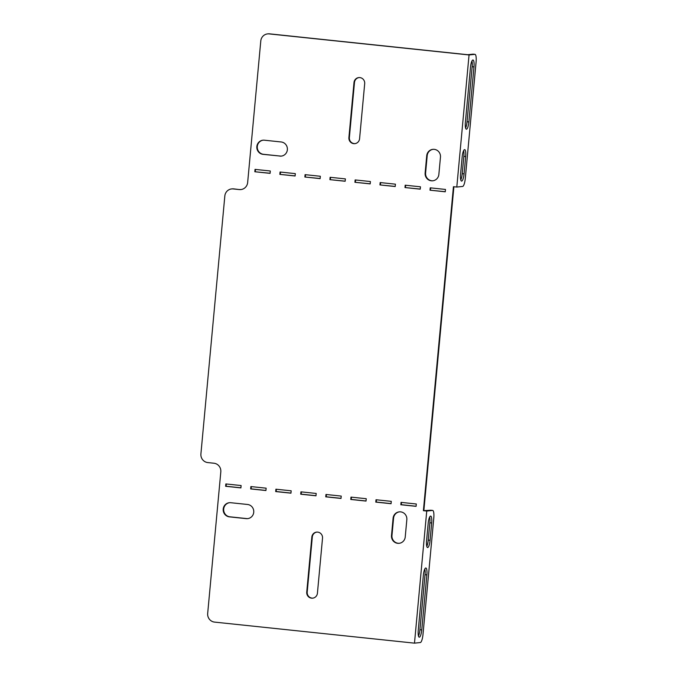 <?xml version="1.0" encoding="UTF-8"?>
<svg xmlns="http://www.w3.org/2000/svg" width="677" height="677" viewBox="0 0 677 677"><rect width="100%" height="100%" fill="white"/><g stroke="black" fill="none" stroke-linecap="round" stroke-linejoin="round"><path stroke-width="1.02" d="M354.003 82.535A5.534 5.365 84.1 0 1 359.859 77.593A5.534 5.365 84.1 0 1 364.691 83.66L359.58 138.709A5.534 5.365 84.1 0 1 354.816 143.651A5.534 5.365 84.1 0 1 348.9 137.583L354.003 82.535L354.477 82.492L349.366 137.533A5.534 5.365 -95.9 0 0 355.053 143.617M359.005 77.576A5.534 5.365 -95.9 0 0 354.477 82.492M433.094 149.329A7.117 6.897 -95.9 0 0 427.195 155.651L425.596 172.957A7.117 6.897 -95.9 0 0 432.967 180.776M425.131 172.999A7.117 6.897 -95.9 0 0 432.73 180.801A7.117 6.897 -95.9 0 0 438.857 174.446L440.465 157.149A7.117 6.897 -95.9 0 0 432.857 149.346A7.117 6.897 -95.9 0 0 426.73 155.702L425.131 172.999L425.596 172.957M399.337 543.293A7.117 6.897 84.1 0 1 391.966 535.473L393.565 518.167A7.117 6.897 84.1 0 1 399.464 511.846M397.704 543.318A7.117 6.897 84.1 0 1 391.501 535.515L393.1 518.218A7.117 6.897 84.1 0 1 399.235 511.863A7.117 6.897 84.1 0 1 406.835 519.665L405.235 536.963A7.117 6.897 84.1 0 1 397.704 543.318M317.691 532.114A5.534 5.365 -95.9 0 0 311.843 537.056L306.74 592.104A5.534 5.365 -95.9 0 0 312.656 598.172A5.534 5.365 -95.9 0 0 317.42 593.23L322.523 538.181A5.534 5.365 -95.9 0 0 317.691 532.114M312.884 598.138A5.534 5.365 84.1 0 1 307.206 592.053L312.309 537.005A5.534 5.365 84.1 0 1 316.844 532.097M279.846 156.116A7.117 6.897 -95.9 0 0 287.395 149.042A7.117 6.897 -95.9 0 0 281.158 141.967L264.368 140.198A7.117 6.897 -95.9 0 0 256.811 147.273A7.117 6.897 -95.9 0 0 263.057 154.348L280.312 156.065A7.117 6.897 -95.9 0 0 281.471 156.091M404.981 187.554L420.239 189.162L420.459 186.801L405.193 185.193L404.981 187.554L420.248 189.069M354.926 182.282L370.184 183.89L370.404 181.538L355.146 179.93L354.926 182.282L370.192 183.797M304.87 177.019L320.128 178.626L320.348 176.265L305.09 174.658L304.87 177.019L320.136 178.525M254.814 171.746L270.081 173.354L270.301 170.993L255.034 169.385L254.814 171.746L270.089 173.253M225.856 483.937L241.114 485.544L240.902 487.897L225.636 486.289L225.856 483.937M250.879 486.568L266.146 488.176L265.926 490.537L250.668 488.929L250.879 486.568M275.911 489.2L291.169 490.808L290.949 493.169L275.691 491.561L275.911 489.2M300.935 491.841L316.193 493.448L315.981 495.801L300.715 494.202L300.935 491.841M325.967 494.472L341.225 496.08L341.005 498.441L325.747 496.833L325.967 494.472M350.991 497.113L366.249 498.712L366.029 501.073L350.771 499.465L350.991 497.113M224.832 195.983L200.908 453.912A7.904 7.659 -95.9 0 0 207.805 462.577L213.907 463.22A7.904 7.659 84.1 0 1 220.812 471.886L207.678 613.438A7.904 7.659 -95.9 0 0 214.584 622.104L414.485 643.15L426.747 511.042L423.387 510.686L453.438 186.7L456.797 187.055L469.051 54.947L269.15 33.901A7.904 7.659 -95.9 0 0 260.789 40.958L247.655 182.502A7.904 7.659 84.1 0 1 239.294 189.568L233.193 188.925A7.904 7.659 -95.9 0 0 224.832 195.983M400.826 504.737L401.046 502.376L416.304 503.984L416.084 506.345L400.826 504.737L401.292 504.687L401.503 502.427M375.794 502.106L376.014 499.744L391.281 501.352L391.061 503.713L375.794 502.106L376.268 502.055L376.471 499.795M230.739 502.715L247.528 504.475A7.117 6.897 84.1 0 1 247.604 518.633A7.117 6.897 84.1 0 1 246.216 518.633L229.427 516.864A7.117 6.897 84.1 0 1 229.351 502.706A7.117 6.897 84.1 0 1 230.739 502.715M430.005 190.195L445.263 191.794L445.483 189.442L430.225 187.834L430.005 190.195L445.271 191.701M279.846 174.378L295.104 175.986L295.324 173.625L280.066 172.026L279.846 174.378L295.113 175.893M329.894 179.65L345.16 181.258L345.38 178.897L330.114 177.289L329.894 179.65L345.168 181.165M379.949 184.923L395.207 186.53L395.427 184.169L380.169 182.562L379.949 184.923L395.216 186.429M247.841 518.607A7.117 6.897 84.1 0 1 246.682 518.582L229.892 516.813A7.117 6.897 84.1 0 1 229.579 502.689M391.069 503.612L376.268 502.055M416.093 506.252L401.292 504.687M231.644 188.925L232.109 188.875A7.904 7.659 84.1 0 1 233.658 188.875L233.193 188.925M239.294 189.568L233.658 188.875M239.76 189.518A7.904 7.659 -95.9 0 0 241.08 189.543M267.601 33.901L268.067 33.85A7.904 7.659 84.1 0 1 269.615 33.85L467.689 54.71L473.054 54.152A7.904 1.913 -84 0 1 473.147 54.152A7.904 1.913 -84 0 1 473.248 54.168M453.895 186.75L423.853 510.636L430.741 510.238A7.904 1.913 -84 0 1 430.834 510.238A7.904 1.913 -84 0 1 430.936 510.263M366.037 500.98L351.236 499.423L351.448 497.155M341.013 498.34L326.212 496.783L326.424 494.523M315.99 495.708L301.18 494.151L301.392 491.883M290.958 493.076L276.157 491.51L276.368 489.251M265.934 490.436L251.133 488.879L251.345 486.619M240.91 487.804L226.101 486.247L226.313 483.979M430.682 187.884L430.47 190.144M255.491 169.436L255.28 171.696M280.523 172.068L280.312 174.336M305.547 174.708L305.335 176.968M330.571 177.34L330.368 179.6M355.603 179.972L355.391 182.24M380.626 182.612L380.415 184.872M405.65 185.244L405.447 187.512M263.209 140.173A7.117 6.897 -95.9 0 0 263.522 154.305L280.312 156.065M456.797 187.055L462.628 186.446A7.904 1.913 96 0 0 465.302 178.381L476.092 62.005A7.904 1.913 96 0 0 474.983 54.338A7.904 1.913 96 0 0 474.882 54.338L469.051 54.947M468.882 121.936L473.985 66.896A7.117 1.718 96 0 0 472.986 59.999A7.117 1.718 96 0 0 470.49 67.26L465.387 122.3A7.117 1.718 96 0 0 466.385 129.197A7.117 1.718 96 0 0 468.882 121.936L467.045 121.75L472.157 66.701A7.117 1.718 96 0 0 471.954 60.998M464.067 173.837L465.674 156.539A7.117 1.718 96 0 0 464.667 149.642A7.117 1.718 96 0 0 462.171 156.903L460.572 174.201A7.117 1.718 96 0 0 461.57 181.097A7.117 1.718 96 0 0 464.067 173.837L462.23 173.65L463.838 156.345A7.117 1.718 96 0 0 463.635 150.641M465.59 128.004A7.117 1.718 96 0 0 467.045 121.75M460.775 179.904A7.117 1.718 96 0 0 462.23 173.65M423.853 510.636L423.387 510.686M225.636 486.289L226.101 486.247M250.668 488.929L251.133 488.879M275.691 491.561L276.157 491.51M300.715 494.202L301.18 494.151M325.747 496.833L326.212 496.783M350.771 499.465L351.236 499.423M414.485 643.15L420.315 642.541A7.904 1.913 96 0 0 422.99 634.476L433.788 518.091A7.904 1.913 96 0 0 432.671 510.433A7.904 1.913 96 0 0 432.569 510.433L426.747 511.042M428.177 523.355A7.117 1.718 -84 0 1 430.674 516.094A7.117 1.718 -84 0 1 431.672 522.982L430.073 540.288A7.117 1.718 -84 0 1 427.576 547.549A7.117 1.718 -84 0 1 426.578 540.652L428.177 523.355M423.362 575.255A7.117 1.718 -84 0 1 425.858 567.995A7.117 1.718 -84 0 1 426.865 574.883L421.754 629.932A7.117 1.718 -84 0 1 419.258 637.192A7.117 1.718 -84 0 1 418.259 630.295L423.362 575.255M429.641 517.093A7.117 1.718 -84 0 1 429.844 522.796L428.236 540.094A7.117 1.718 -84 0 1 426.781 546.356M424.826 568.993A7.117 1.718 -84 0 1 425.029 574.697L419.926 629.737A7.117 1.718 -84 0 1 418.462 635.999M391.501 535.515L391.966 535.473M312.309 537.005L311.843 537.056M269.615 33.85L269.15 33.901M307.206 592.053L306.74 592.104M393.1 518.218L393.565 518.167M246.216 518.633L246.682 518.582M229.427 516.864L229.892 516.813M432.569 510.433L430.741 510.238M426.865 574.883L425.029 574.697M421.754 629.932L419.926 629.737M431.672 522.982L429.844 522.796M430.073 540.288L428.236 540.094M474.882 54.338L473.054 54.152M473.985 66.896L472.157 66.701M465.674 156.539L463.838 156.345M426.73 155.702L427.195 155.651M263.057 154.348L263.522 154.305M349.366 137.533L348.9 137.583M474.983 54.338L473.147 54.152M432.671 510.433L430.834 510.238"/></g></svg>
